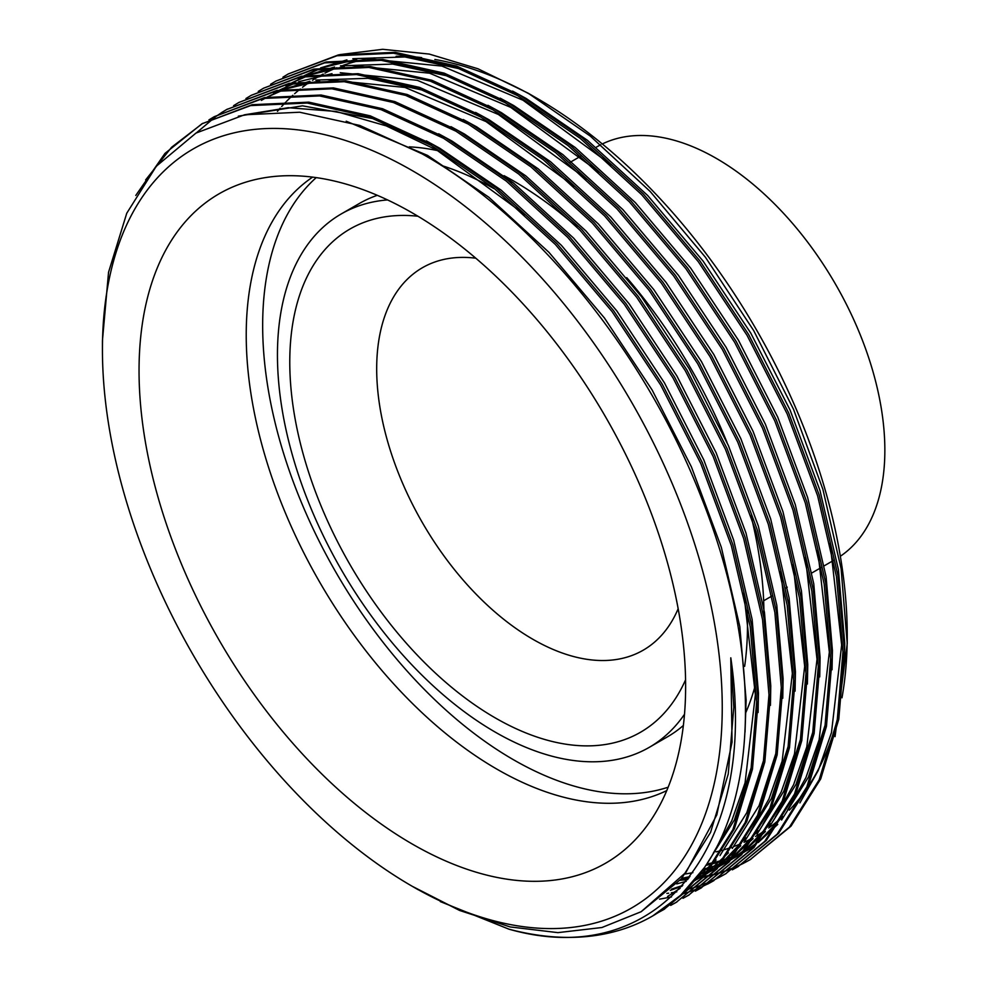 <?xml version="1.0" encoding="UTF-8"?>
<svg xmlns="http://www.w3.org/2000/svg" width="986" height="986" viewBox="0 0 986 986"><rect width="100%" height="100%" fill="white"/><g stroke="black" fill="none" stroke-linecap="round" stroke-linejoin="round"><path stroke-width="1.48" d="M602.31 143.968A238.242 137.547 60 0 1 716.391 158.438A238.242 137.547 60 0 1 870.663 363.883A238.242 137.547 60 0 1 840.343 556.264M678.158 608.732A220.815 127.49 60 0 1 643.229 650.181A220.815 127.49 60 0 1 532.822 639.248A220.815 127.49 60 0 1 388.57 444.661A220.815 127.49 60 0 1 422.415 267.724A220.815 127.49 60 0 1 475.782 258.196M685.566 679.81A290.537 167.743 60 0 1 495.219 717.882A290.537 167.743 60 0 1 293.581 409.708A290.537 167.743 60 0 1 417.928 216.242M684.494 714.295A307.977 177.813 60 0 1 649.207 747.376A307.977 177.813 60 0 1 495.219 732.117A307.977 177.813 60 0 1 294.025 460.733A307.977 177.813 60 0 1 341.23 213.95A307.977 177.813 60 0 1 387.535 199.924M683.372 725.462A307.977 177.813 60 0 1 667.288 736.936L649.207 747.376M668.175 787.198A354.455 204.644 60 0 1 513.299 759.639A354.455 204.644 60 0 1 287.875 466.575A354.455 204.644 60 0 1 316.235 177.616M409.289 146.852A354.455 204.644 60 0 1 437.796 150.661M504.056 175.668A354.455 204.644 60 0 1 513.299 180.808A354.455 204.644 60 0 1 576.884 226.99M666.782 790.575A354.455 204.644 60 0 1 496.87 769.129A354.455 204.644 60 0 1 267.292 463.309A354.455 204.644 60 0 1 312.611 177.135M441.247 165.401A354.455 204.644 60 0 1 493.887 188.597M412.345 844.078A386.487 223.144 60 0 1 151.043 470.125A386.487 223.144 60 0 1 259.207 178.725A386.487 223.144 60 0 1 412.345 212.939A386.487 223.144 60 0 1 653.73 519.918A386.487 223.144 60 0 1 638.694 836.017A386.487 223.144 60 0 1 412.345 844.078M537.333 98.501L528.151 93.202L537.333 98.501A438.265 253.032 60 0 1 847.233 635.267L847.233 643.624L841.107 568.688L822.903 489.352L793.496 409.239L753.698 330.606L705.458 257.309L650.23 191.53L590.306 136.105L528.151 93.202L477.964 68.773L429.243 54.07L382.691 49.3L339.788 54.624M847.208 639.421A438.265 253.032 60 0 1 841.982 697.817M837.558 718.4A438.265 253.032 60 0 1 807.978 786.927M804.564 791.832A438.265 253.032 60 0 1 789.342 810.11M759.725 840.59L782.785 816.519A438.265 253.032 60 0 1 768.71 827.993M764.433 830.952A438.265 253.032 60 0 1 755.498 836.448M751.689 838.531A438.265 253.032 60 0 1 743.999 842.327M741.164 843.585A438.265 253.032 60 0 1 733.966 846.456M731.649 847.294A438.265 253.032 60 0 1 723.465 849.92M722.245 850.265A438.265 253.032 60 0 1 716.058 851.879M418.15 889.717L412.333 886.352A438.265 253.032 60 0 1 412.333 886.352A438.265 253.032 60 0 1 102.433 349.586A438.265 253.032 60 0 1 412.345 170.664A438.265 253.032 60 0 1 722.245 707.43A438.265 253.032 60 0 1 412.345 886.352L459.587 910.46L510.156 926.939L557.903 932.633L601.916 927.518L641.122 911.73L685.985 872.339L716.797 814.929L732.043 742.199L730.799 657.822L733.806 707.282L728.235 774.047L710.549 832.418L681.449 878.736L641.122 911.73M102.433 349.586L102.433 340.626L108.546 272.247L126.763 213.222L156.293 166.252L195.992 133.073L244.54 114.795L299.645 112.231L359.779 125.444L422.057 153.828C534.967 216.908 645.275 352.865 701.391 497.585C759.109 641.911 760.243 788.208 704.201 867.865A455.705 263.102 60 0 1 652.51 916.043A455.705 263.102 60 0 1 508.998 929.194C657.021 971.309 758.9 847.787 730.799 657.822M282.908 77.191L288.232 73.962L336.929 55.771L393.55 53.219L454.99 66.925L517.625 95.642L580.261 138.385L641.713 194.71L698.322 261.721L747.018 335.277L787.124 413.8L817.64 495.872L836.498 576.798L842.944 651.98L837.237 720.15L819.181 779.766L789.453 827.069L750.1 859.706L744.64 862.701M743.851 863.12L738.243 865.856M737.429 866.238L731.674 868.715M730.848 869.06L724.944 871.279M724.081 871.587L718.03 873.547M717.155 873.806L710.943 875.506M710.043 875.728L703.684 877.17M702.759 877.355L699.025 878.045M698.458 878.144L696.239 878.514M687.575 879.66L680.069 880.301M288.245 73.962L338.469 54.883L395.09 52.332L456.543 66.037L519.166 94.755L581.802 137.498L643.254 193.823L699.863 260.834L748.559 334.39L788.664 412.912L819.181 494.984L838.038 575.91L844.484 651.093L838.778 719.262L820.722 778.878L791.006 826.169L750.1 859.706M750.864 859.262L745.391 862.232M744.603 862.627L738.97 865.338M738.157 865.708L732.388 868.161M731.55 868.493L725.622 870.687M724.772 870.983L718.695 872.918M717.82 873.177L711.584 874.841M710.684 875.063L704.3 876.455M703.375 876.64L701.182 877.047M701.021 877.072L700.294 877.207M699.666 877.318L698.273 877.54M688.216 878.859L682.608 879.339M508.998 929.194L440.286 901.586M704.201 867.865L680.636 895.276L652.769 915.895M135.785 195.45L164.945 153.422L201.957 123.78L250.641 105.588L307.262 103.037L368.715 116.742L431.338 145.46L493.974 188.203L555.426 244.528L612.047 311.539L660.731 385.095L700.836 463.617L731.353 545.689L750.21 626.615L756.656 701.798L750.95 769.967L732.894 829.583L703.178 876.887L663.812 909.523L658.352 912.518M201.957 123.78L252.182 104.701L308.803 102.15L370.255 115.855L432.879 144.572L495.514 187.315L556.967 243.641L613.588 310.652L662.272 384.207L702.377 462.73L732.894 544.802L751.751 625.728L758.197 700.91L752.491 769.08L734.434 828.696L704.719 875.987L663.812 909.523M664.589 909.08L659.104 912.038M208.946 119.885L214.282 116.668L262.966 98.464L319.587 95.925L381.04 109.631L443.675 138.348L506.299 181.091L567.751 237.416L624.372 304.428L673.056 377.983L713.161 456.493L743.678 538.578L762.535 619.504L768.981 694.686L763.287 762.856L745.219 822.46L715.503 869.763L676.137 902.4L670.677 905.407M214.282 116.668L264.507 97.577L321.128 95.026L382.58 108.743L445.216 137.461L507.839 180.191L569.292 236.529L625.913 303.54L674.597 377.096L714.702 455.606L745.219 537.69L764.076 618.616L770.522 693.787L764.828 761.968L746.759 821.572L717.044 868.876L676.137 902.4M676.914 901.956L671.429 904.926M221.271 112.774L226.607 109.545L275.304 91.353L331.912 88.802L393.365 102.507L456 131.224L518.624 173.967L580.076 230.305L636.697 297.304L685.381 370.872L725.486 449.382L756.003 531.466L774.86 612.38L781.306 687.562L775.612 755.732L757.544 815.348L727.828 862.651L688.475 895.288L683.015 898.283M226.607 109.545L276.844 90.466L333.453 87.914L394.905 101.62L457.541 130.337L520.164 173.08L581.617 229.405L638.238 296.416L686.922 369.972L727.027 448.494L757.544 530.567L776.401 611.493L782.847 686.675L777.153 754.845L759.084 814.461L729.369 861.764L688.462 895.288M689.239 894.844L683.754 897.815M233.608 105.65L238.932 102.433L287.629 84.241L344.237 81.69L405.69 95.395L468.325 124.113L530.961 166.856L592.401 223.181L649.022 290.192L697.718 363.748L737.824 442.27L768.328 524.342L787.185 605.268L793.631 680.451L787.937 748.62L769.869 808.237L740.153 855.528L700.787 888.176L695.34 891.171M238.932 102.433L289.169 83.342L345.778 80.79L407.23 94.508L469.866 123.225L532.502 165.968L593.942 222.294L650.563 289.305L699.259 362.86L739.364 441.371L769.869 523.455L788.726 604.381L795.172 679.564L789.478 747.733L771.422 807.337L741.694 854.64L700.787 888.176M701.564 887.72L696.091 890.691M245.933 98.538L251.257 95.309L299.954 77.118L356.562 74.566L418.015 88.272L480.65 116.989L543.286 159.732L604.726 216.07L661.347 283.081L710.043 356.636L750.149 435.146L780.665 517.231L799.51 598.157L805.956 673.327L800.262 741.497L782.206 801.113L752.478 848.416L713.125 881.053L707.665 884.06M251.257 95.309L301.494 76.23L358.103 73.679L419.555 87.384L482.191 116.102L544.827 158.845L606.267 215.182L662.888 282.181L711.584 355.749L751.689 434.259L782.206 516.344L801.051 597.257L807.497 672.44L801.803 740.609L783.747 800.225L754.019 847.529L713.125 881.053M713.889 880.609L708.416 883.579M707.615 883.986L701.995 886.697M701.182 887.067L695.401 889.52M694.575 889.853L688.647 892.047M687.784 892.342L681.72 894.265M671.552 896.915L659.56 899.158M258.258 91.415L263.582 88.198L312.279 70.006L368.9 67.455L430.34 81.16L492.975 109.877L555.611 152.62L617.063 208.946L673.672 275.957L722.368 349.512L762.474 428.035L792.99 510.107L811.835 591.033L818.281 666.216L812.587 734.385L794.531 794.001L764.803 841.292L725.449 873.941L719.99 876.936M719.201 877.355L713.593 880.091M712.779 880.461L707.024 882.951M706.198 883.283L700.282 885.514M699.431 885.81L693.38 887.782M692.505 888.041L686.293 889.742M676.778 891.837L674.362 892.281M673.808 892.379L671.38 892.774M668.644 893.18L666.906 893.415M263.582 88.198L313.819 69.106L370.44 66.567L431.88 80.273L494.516 108.99L557.152 151.733L618.604 208.058L675.213 275.069L723.909 348.625L764.014 427.148L794.531 509.22L813.376 590.146L819.822 665.328L814.128 733.498L796.072 793.114L766.344 840.405L725.449 873.941M726.214 873.485L720.741 876.455M270.583 84.303L275.907 81.086L324.604 62.882L381.225 60.331L442.665 74.049L505.3 102.766L567.936 145.497L629.388 201.834L685.997 268.845L734.693 342.401L774.799 420.911L805.315 502.996L824.16 583.922L830.606 659.104L824.912 727.274L806.856 786.877L777.128 834.181L737.774 866.817L732.315 869.825M275.907 81.086L326.144 61.995L382.765 59.443L444.205 73.149L506.841 101.866L569.477 144.609L630.929 200.947L687.538 267.958L736.234 341.513L776.339 420.024L806.856 502.108L825.713 583.022L832.159 658.204L826.453 726.374L808.397 785.99L778.669 833.293L737.774 866.817M738.539 866.374L733.066 869.344M145.645 179.908L171.576 147.284L202.722 123.336M196.522 132.765L215.416 116.866M216.144 116.348L221.32 112.848M222.072 112.355L227.384 109.101M835.056 736.641L847.233 643.624M277.46 111.356A438.265 253.032 60 0 1 280.172 108.177M281.639 106.537A438.265 253.032 60 0 1 285.817 102.076M286.692 101.188A438.265 253.032 60 0 1 292.83 95.309M294.604 93.732A438.265 253.032 60 0 1 300.274 88.999M302.529 87.236A438.265 253.032 60 0 1 309.025 82.553M312.488 80.273A438.265 253.032 60 0 1 323.186 74.049M324.924 73.149A438.265 253.032 60 0 1 336.879 67.714M342.955 65.421A438.265 253.032 60 0 1 365.153 59.407M369.651 58.605A438.265 253.032 60 0 1 374.31 57.891M396.101 56.288A438.265 253.032 60 0 1 421.601 57.582M434.851 59.468A438.265 253.032 60 0 1 532.785 95.925M747.215 610.482A354.455 204.644 60 0 1 744.652 666.351M626.739 277.633A354.455 204.644 60 0 1 727.002 442.369M750.95 515.493A354.455 204.644 60 0 1 763.928 617.704M755.227 685.553A354.455 204.644 60 0 1 745.589 713.038M341.23 213.95L359.311 203.51A307.977 177.813 60 0 1 377.293 195.314M596.086 147.333L597.269 146.643A238.242 137.547 60 0 1 600.77 144.732M244.738 114.758L288.257 107.708L336.053 111.455L386.216 125.875L436.736 150.057L524.996 214.738M743.764 592.968L755.375 694.834L745.071 782.847L731.735 820.833L713.211 853.334M780.752 571.621L792.35 673.487L782.157 761.106L768.944 798.968L750.592 831.408M745.81 837.866L722.75 861.949M720.359 863.921L706.605 873.781M704.941 874.816L696.794 879.475M695.216 880.288L694.452 880.683M681.967 886.303L670.233 890.395M261.376 100.375L265.764 97.934M267.539 96.998L283.339 89.936M286.322 88.839L319.674 80.766M327.919 79.841L404.95 87.434L486.036 121.586L574.308 186.268M793.077 564.497L804.675 666.363L794.482 753.982L781.269 791.857L762.917 824.284M758.135 830.754L735.075 854.825M732.684 856.797L718.93 866.657M273.701 93.251L278.089 90.823M279.864 89.886L295.664 82.824M298.647 81.715L331.999 73.654M340.256 72.73L417.275 80.31L498.374 114.475L586.633 179.156M805.402 557.386L817.012 659.252L806.807 746.87L793.594 784.733L775.242 817.172M770.46 823.643L747.4 847.713M745.009 849.685L731.255 859.545M729.591 860.581L721.456 865.24M719.866 866.065L719.102 866.447M717.734 867.138L715.072 868.419M713.445 869.171L708.712 871.23M706.851 871.981L701.785 873.879M700.085 874.483L699.173 874.792M689.041 877.799L680.537 879.771M286.026 86.139L290.414 83.699M292.189 82.762L307.989 75.7M310.972 74.603L344.324 66.53M352.581 65.606L429.6 73.198L510.699 107.351L598.958 172.032M817.727 550.262L829.337 652.128L819.132 739.759L805.919 777.621L787.567 810.061M757.334 842.562L743.58 852.434M741.916 853.469L733.781 858.116M732.204 858.942L731.439 859.336M730.059 860.026L727.397 861.308M725.77 862.047L721.037 864.106M719.176 864.858L714.11 866.768M712.41 867.36L711.498 867.668M710.339 868.05L702.414 870.416M692.875 872.659L685.418 873.99M298.351 79.028L302.739 76.588M304.514 75.651L320.314 68.589M323.297 67.479L356.661 59.419M364.906 58.494L441.925 66.074L523.024 100.239L611.283 164.921M830.052 543.15L841.662 645.017L831.469 732.635L818.244 770.51L799.892 802.937M753.859 846.641L746.106 851.004M744.529 851.83L743.764 852.212M742.384 852.902L739.722 854.184M738.107 854.936L733.362 856.994M731.501 857.746L726.435 859.644M724.735 860.248L723.823 860.556M722.664 860.938L719.533 861.924M717.783 862.442L714.739 863.292M713.617 863.588L705.853 865.4M346.222 121.192L427.493 155.394L488.834 197.237L549.017 252.404L604.467 318.022L652.165 390.049L691.445 466.933L721.333 547.304L739.808 626.554L746.131 700.171L745.022 732.167M238.341 116.163L302.505 105.835L374.988 118.973M426.297 140.887L439.818 148.27L501.159 190.125L561.342 245.28L616.805 310.898L664.49 382.925L703.77 459.821L733.67 540.192L752.133 619.43L758.456 693.059L758.098 712.484M751.554 766.59L734.41 819.945L707.492 862.873M680.143 888.312L667.571 896.459M438.634 133.776L452.143 141.158L513.484 183.002L573.667 238.168L629.13 303.787L676.815 375.814L716.095 452.697L745.995 533.069L764.458 612.318L770.781 685.936L770.423 705.372M763.879 759.479L746.784 812.723L719.965 855.601M716.107 860.002L696.523 878.156M450.959 126.664L464.468 134.034L525.809 175.89L586.004 231.044L641.455 296.663L689.14 368.702L728.42 445.586L758.32 525.957L776.783 605.194L783.106 678.824L782.748 698.248M776.204 752.355L759.109 805.611L732.29 848.478M728.432 852.878L708.848 871.045M706.715 872.672L694.07 881.139M463.284 119.54L476.793 126.923L538.146 168.779L598.329 223.933L653.78 289.551L701.465 361.579L740.757 438.462L770.645 518.846L789.12 598.083L795.431 671.7L795.073 691.137M788.541 745.243L771.434 798.5L744.615 841.366M740.757 845.766L721.185 863.921M719.04 865.56L706.395 874.015M703.006 875.987L698.298 878.514M696.708 879.315L694.822 880.251M682.756 885.403L671.552 889.125M267.157 97.072L281.121 90.293M283.672 89.233L309.924 81.234M315.84 80.076L368 78.313L424.288 90.515M475.609 112.429L489.118 119.811L550.471 161.655L610.654 216.821L666.105 282.44L713.802 354.467L753.082 431.35L782.97 511.722L801.445 590.971L807.756 664.589L807.398 684.013M800.866 738.12L783.759 791.376L756.94 834.255M753.094 838.642L733.51 856.809M731.365 858.436L718.732 866.904M715.331 868.876L710.623 871.402M709.033 872.203L707.147 873.128M705.816 873.756L704.201 874.508M702.574 875.235L697.607 877.318M686.231 881.311L676.753 883.9M487.934 105.305L501.455 112.687L562.796 154.543L622.979 209.698L678.43 275.316L726.127 347.343L765.407 424.226L795.295 504.61L813.77 583.848L820.093 657.465L819.723 676.901M813.191 731.008L796.084 784.264L769.265 827.131M765.419 831.531L745.835 849.698M743.69 851.325L731.057 859.792M727.656 861.752L722.948 864.278M721.37 865.092L719.472 866.016M718.141 866.645L716.526 867.384M714.899 868.124L709.932 870.194M708.145 870.897L703.166 872.696M701.44 873.276L699.949 873.756M689.99 876.566L681.77 878.353M291.807 82.836L305.771 76.058M308.322 74.998L334.587 66.999M340.49 65.84L392.65 64.078L448.95 76.279M500.259 98.193L513.78 105.576L575.121 147.419L635.304 202.586L690.755 268.204L738.452 340.232L777.732 417.115L807.62 497.486L826.095 576.736L832.418 650.353L832.048 669.79M825.516 723.897L808.409 777.141L781.59 820.019M777.744 824.407L758.16 842.574M756.015 844.201L743.382 852.668M739.981 854.64L735.285 857.167M733.695 857.968L731.797 858.892M730.478 859.533L728.851 860.273M727.224 861L722.257 863.083M720.47 863.773L715.491 865.585M713.765 866.164L712.274 866.645M711.14 867.002L703.264 869.208M304.132 75.725L318.108 68.934M320.647 67.886L346.912 59.875M352.815 58.716L404.975 56.954L461.275 69.156M512.584 91.082L526.105 98.452L587.446 140.308L647.629 195.462L703.08 261.08L750.777 333.12L790.057 410.003L819.945 490.375L838.42 569.612L844.743 643.242L844.373 662.666M752.306 847.516L747.61 850.043M746.02 850.856L744.122 851.781M742.803 852.409L741.189 853.161M739.549 853.888L734.582 855.959M732.795 856.661L727.816 858.461M726.09 859.04L724.599 859.521M723.465 859.891L720.865 860.667M719.102 861.16L715.589 862.097M714.48 862.368L706.728 864.069M763.645 600.782L771.841 596.062M785.842 587.976L787.247 587.163M811.897 572.928L821.141 567.591M824.222 565.816L833.466 560.467M570.081 162.345L580.68 156.219M704.546 875.112L701.465 876.887M729.209 860.877L726.127 862.651M741.534 853.753L738.452 855.54"/></g></svg>
